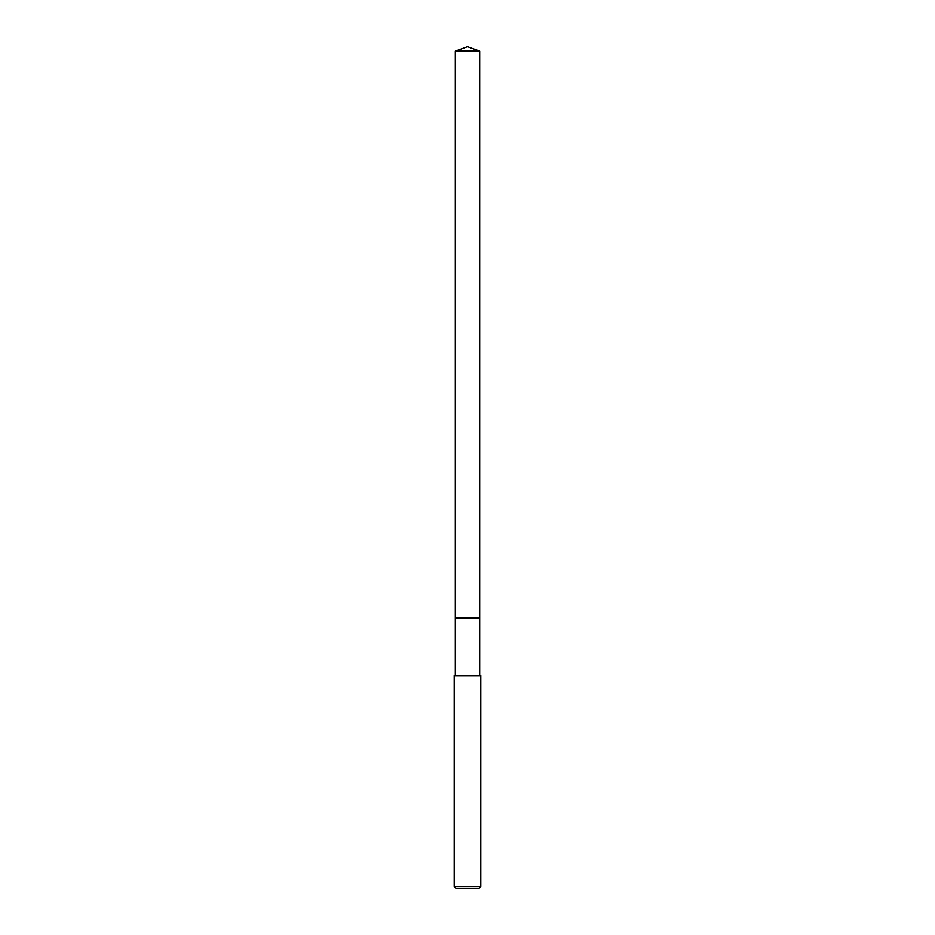 <?xml version="1.0" encoding="UTF-8"?>
<svg xmlns="http://www.w3.org/2000/svg" width="935" height="935" viewBox="0 0 935 935"><rect width="100%" height="100%" fill="white"/><g stroke="black" fill="none" stroke-linecap="round" stroke-linejoin="round"><path stroke-width="1.4" d="M455.322 51.18L479.678 51.18L467.5 46.75L455.322 51.18L455.322 618.082L479.678 618.082L479.678 675.654L480.789 675.666L480.789 886.473L454.211 886.473L455.988 888.25L479.012 888.25L480.789 886.473M479.678 51.18L479.678 618.082L455.322 618.082L455.322 675.654L454.211 675.666L479.678 675.654M455.322 675.654L480.789 675.666M454.211 675.666L454.211 886.473"/></g></svg>
